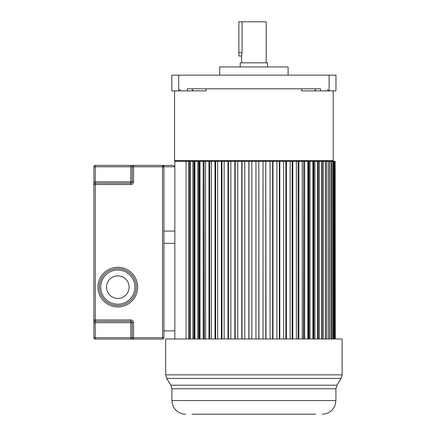 <?xml version="1.0" encoding="UTF-8"?>
<svg xmlns="http://www.w3.org/2000/svg" width="436" height="436" viewBox="0 0 436 436"><rect width="100%" height="100%" fill="white"/><g stroke="black" fill="none" stroke-linecap="round" stroke-linejoin="round"><path stroke-width="0.65" d="M333.229 90.868L333.229 160.617A0.681 0.681 90 0 1 332.543 161.304M301.717 88.819L301.717 90.868L320.487 90.868L320.487 88.819L187.317 88.819L187.317 90.868L206.081 90.868L206.081 88.819M320.487 90.868L335.96 90.868L335.96 75.139L171.839 75.139L171.839 90.868L187.317 90.868M186.068 338.979L186.068 161.304L175.261 161.304A0.681 0.681 -90 0 1 174.574 160.617L174.574 90.868M189.54 338.979L189.54 161.304L190.249 161.304L174.852 161.304L174.852 339.099M193.933 338.979L193.933 161.304L194.908 161.304L194.908 338.979M198.778 338.979L198.778 161.304L205.547 161.304L205.547 338.979M209.694 338.979L209.694 161.304L211.438 161.304L211.438 338.979M215.673 338.979L215.673 161.304L217.651 161.304L211.438 161.304M221.951 338.979L221.951 161.304L224.142 161.304L224.142 338.979M228.464 338.979L228.464 161.304L230.857 161.304L230.857 338.979M235.178 338.979L235.178 161.304L237.751 161.304L237.751 338.979M242.029 338.979L242.029 161.304L244.765 161.304L244.765 338.979M248.972 338.979L248.972 161.304L251.85 161.304L251.85 338.979M255.954 338.979L255.954 161.304L258.831 161.304L251.85 161.304M263.039 338.979L263.039 161.304L265.775 161.304L265.775 338.979M270.053 338.979L270.053 161.304L272.625 161.304L272.625 338.979M276.942 338.979L276.942 161.304L279.34 161.304L272.625 161.304M283.662 338.979L283.662 161.304L285.853 161.304L285.853 338.979M290.153 338.979L290.153 161.304L292.125 161.304L292.125 338.979M296.366 338.979L296.366 161.304L298.11 161.304L298.055 338.979M302.257 338.979L302.257 161.304L303.756 161.304L303.483 338.979M307.778 338.979L307.778 161.304L309.026 161.304L308.541 161.304L308.541 338.979M312.89 338.979L312.89 161.304L318.264 161.304L317.555 161.304L317.555 338.979M321.735 338.979L321.735 161.304L318.264 161.304L318.264 338.979M325.398 338.979L325.398 161.304L322.16 161.304L322.16 338.979M219.711 75.139L219.711 66.931L288.092 66.931L288.092 75.139M267.579 66.931L267.579 62.828L240.225 62.828L240.225 66.931M266.211 62.828L266.211 21.8L238.857 21.8L238.857 55.993L238.857 52.571L242.078 52.571L242.078 21.8M241.593 62.828L241.593 55.993L242.078 52.571L241.593 55.993L238.857 55.993M188.423 338.979L188.423 161.304M190.249 338.979L190.249 161.304L192.886 161.304L192.886 338.979M194.625 338.979L194.625 161.304L192.886 161.304M197.813 338.979L197.813 161.304L194.908 161.304M199.263 338.979L199.263 161.304L197.813 161.304M200.026 338.979L200.026 161.304M203.165 338.979L203.165 161.304M204.048 338.979L204.048 161.304L204.315 338.979M208.909 338.979L208.909 161.304L205.547 161.304M209.749 338.979L209.749 161.304L208.909 161.304M214.992 338.979L214.992 161.304M217.651 338.979L217.651 161.304L221.368 161.304L221.368 338.979M221.951 161.304L221.368 161.304M227.995 338.979L227.995 161.304L224.142 161.304M228.464 161.304L227.995 161.304M234.824 338.979L234.824 161.304L230.857 161.304M235.178 161.304L234.824 161.304M241.789 338.979L241.789 161.304L237.751 161.304M248.852 338.979L248.852 161.304L244.765 161.304M258.831 338.979L258.831 161.304L258.951 338.979M263.039 161.304L258.951 161.304M266.009 338.979L265.775 161.304M270.053 161.304L266.009 161.304M272.98 338.979L272.98 161.304M279.34 338.979L279.34 161.304L279.803 161.304L279.803 338.979M283.662 161.304L279.803 161.304M286.43 338.979L286.43 161.304L285.853 161.304M290.153 161.304L286.43 161.304M292.812 338.979L292.812 161.304L292.125 161.304M296.366 161.304L292.812 161.304M298.11 338.979L298.11 161.304L298.894 161.304L298.894 338.979M302.257 161.304L298.894 161.304M303.756 338.979L303.756 161.304L304.639 161.304L304.639 338.979M308.541 161.304L304.639 161.304M309.026 338.979L309.026 161.304L309.991 161.304L309.991 338.979M312.89 161.304L309.991 161.304M313.871 338.979L313.871 161.304L313.179 161.304L313.179 338.979M314.917 338.979L314.917 161.304M319.381 338.979L319.381 161.304M323.349 338.979L323.349 161.304M325.545 338.979L325.545 161.304L326.782 161.304L326.782 338.979M328.521 338.979L328.521 161.304L326.782 161.304M329.665 338.979L329.665 161.304L328.521 161.304M331.071 338.979L331.071 161.304L329.665 161.304M331.97 338.979L331.97 161.304L331.071 161.304M333.033 338.979L333.033 161.304L331.97 161.304M333.682 338.979L333.682 161.304L333.033 161.304M334.396 338.979L334.396 161.304L333.682 161.304M334.788 338.979L334.788 161.304L334.396 161.304M335.142 338.979L335.142 161.304L334.788 161.304M335.273 338.979L335.142 161.304M195.453 414.2L197.034 414.2M292.24 414.2L295.804 414.2M310.764 414.2L313.925 414.2M315.446 414.2L315.719 414.2M342.118 338.979L165.685 338.979L165.685 374.851L342.118 374.851L342.118 338.979M249.839 414.2L244.901 414.2M238.536 414.2L232.148 414.2M226.028 414.2L221.052 414.2M215.515 414.2L212 414.2M207.667 414.2L204.92 414.2M192.036 414.2L315.762 414.2M302.884 414.2L300.137 414.2M286.746 414.2L281.776 414.2M275.656 414.2L269.268 414.2M262.903 414.2L257.965 414.2M136.283 287.128A18.465 18.465 0 0 1 117.818 305.592A18.465 18.465 0 0 1 99.354 287.128A18.465 18.465 0 0 1 117.818 268.663A18.465 18.465 0 0 1 136.283 287.128A18.465 18.465 0 0 0 117.818 268.663A18.465 18.465 0 0 0 99.354 287.128A18.465 18.465 0 0 1 117.818 268.663A18.465 18.465 0 0 1 136.283 287.128M129.1 287.128A11.282 11.282 0 0 0 117.818 275.846A11.282 11.282 0 0 0 106.537 287.128A11.282 11.282 0 0 0 117.818 298.415A11.282 11.282 0 0 0 129.1 287.128M173.484 165.407L174.852 166.775L163.909 166.775L163.909 337.731L162.541 337.731L162.541 339.099L133.547 339.099L133.547 337.731L162.541 337.731L162.541 166.775L133.547 166.775L133.547 181.817L132.179 181.817L132.179 166.775A1.368 1.368 0 0 1 133.547 165.407L130.811 165.407L130.811 166.775L95.25 166.775L95.25 181.817L130.811 181.817L130.811 166.775L133.547 166.775L133.547 165.407L173.484 165.407L174.852 166.775L174.852 231.053L163.909 231.053M132.179 322.689A1.368 1.368 0 0 0 130.811 321.321A1.368 1.368 0 0 1 132.179 322.689L130.811 322.689L130.811 321.321L95.25 321.321L95.25 337.731L130.811 337.731L130.811 322.689L93.882 322.689L93.882 319.953L93.882 337.731A1.368 1.368 0 0 0 95.25 339.099L133.547 339.099A1.368 1.368 0 0 1 132.179 337.731L132.179 322.689L133.547 322.689A2.736 2.736 0 0 0 130.811 319.953L95.25 319.953L95.25 183.185L130.811 183.185A1.368 1.368 0 0 0 132.179 181.817L130.811 181.817L130.811 183.185A1.368 1.368 0 0 0 132.179 181.817A1.368 1.368 0 0 1 130.811 183.185L130.811 184.553A2.736 2.736 0 0 0 133.547 181.817M163.909 243.364L174.852 243.364L174.852 330.897L163.909 330.897M95.25 321.321L95.25 319.953L93.882 319.953A1.368 1.368 0 0 0 95.25 321.321A1.368 1.368 0 0 1 93.882 319.953L93.882 184.553A1.368 1.368 0 0 1 95.25 183.185L95.25 181.817L93.882 181.817L93.882 166.775L95.25 166.775L95.25 165.407L130.811 165.407M93.882 181.817L93.882 184.553L130.811 184.553M162.541 339.099A1.368 1.368 0 0 0 163.909 337.731A1.368 1.368 0 0 1 162.541 339.099A1.368 1.368 0 0 0 163.909 337.731M163.909 166.775L162.541 165.407A1.368 1.368 0 0 1 163.909 166.775A1.368 1.368 0 0 0 162.541 165.407L162.541 166.775L163.909 166.775M95.25 165.407A1.368 1.368 0 0 0 93.882 166.775A1.368 1.368 0 0 1 95.25 165.407M174.574 160.617L333.229 160.617M178.678 75.139L178.678 90.868C179.943 90.29 180.4 89.832 180.052 89.5M327.752 89.5C327.403 89.827 327.856 90.285 329.12 90.868L329.125 75.139M342.118 374.851L341.099 378.437L166.705 378.437L165.685 374.851M171.882 388.781L171.882 400.526L335.922 400.526L335.922 388.781L171.882 388.781L170.868 385.195L336.935 385.195L341.099 378.437M100.721 287.128A17.097 17.097 0 0 0 117.818 304.224A17.097 17.097 0 0 0 134.915 287.128A17.097 17.097 0 0 0 117.818 270.031A17.097 17.097 0 0 0 100.721 287.128M97.986 287.128A19.833 19.833 0 0 1 117.818 267.295A19.833 19.833 0 0 1 137.651 287.128A19.833 19.833 0 0 1 117.818 306.96A19.833 19.833 0 0 1 97.986 287.128M133.547 322.689L133.547 337.731L132.179 337.731A1.368 1.368 0 0 0 133.547 339.099M130.811 339.099L130.811 337.731L132.179 337.731M95.25 339.099L95.25 337.731L93.882 337.731A1.368 1.368 0 0 0 95.25 339.099M130.811 321.321L130.811 319.953M315.446 89.5C315.828 89.783 315.37 90.236 314.078 90.868M192.358 89.5C192.014 89.832 192.467 90.29 193.726 90.868M170.868 385.195L166.705 378.437M335.922 388.781L336.935 385.195M171.882 400.526C172.46 407.992 176.411 412.511 183.736 414.08L185.556 414.2M335.922 400.526L335.186 404.951C333.202 410.096 329.496 413.137 324.062 414.08L322.242 414.2"/></g></svg>
